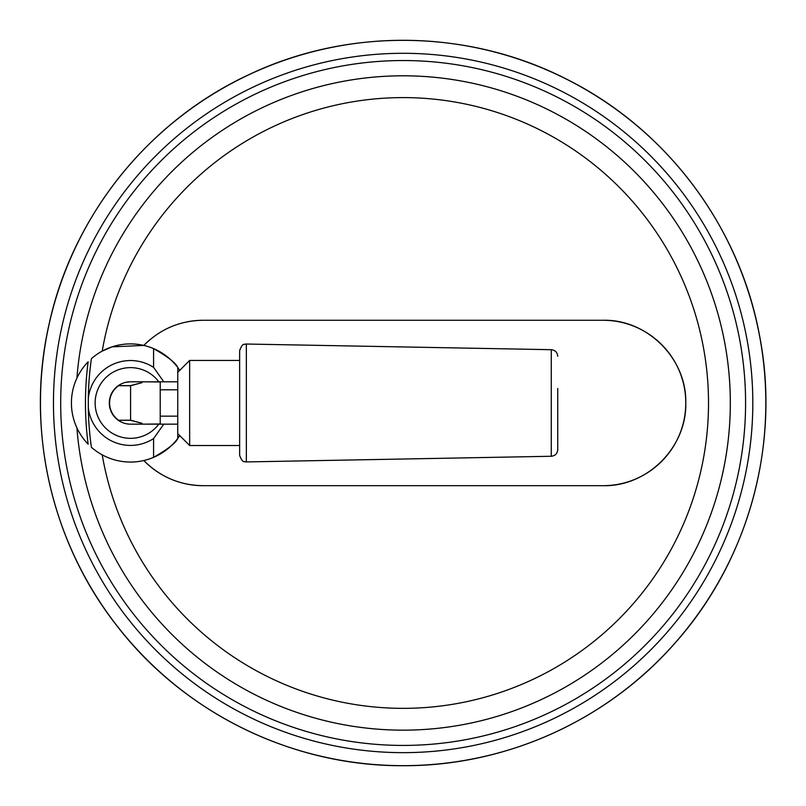 <?xml version="1.0" encoding="UTF-8"?>
<svg xmlns="http://www.w3.org/2000/svg" width="806" height="806" viewBox="0 0 806 806"><rect width="100%" height="100%" fill="white"/><g stroke="black" fill="none" stroke-linecap="round" stroke-linejoin="round"><path stroke-width="1.21" d="M130.582 385.621C115.218 385.661 115.218 385.711 130.582 385.752C145.936 381.611 145.936 381.57 130.582 385.621L130.582 420.329C145.936 424.389 145.936 424.339 130.582 420.208C115.218 420.248 115.218 420.289 130.582 420.329M130.491 424.158A21.178 21.178 0 0 1 109.314 402.98A21.178 21.178 0 0 1 130.491 381.802A21.178 21.178 0 0 0 109.314 402.98A21.178 21.178 0 0 0 130.491 424.158C115.238 420.319 115.238 420.319 130.491 424.158L177.753 424.158L177.753 381.802L130.491 381.802C115.238 385.641 115.238 385.641 130.491 381.802L125.847 382.316M122.028 383.565L119.6 384.815M142.491 381.802L160.213 381.984L160.213 423.976L142.491 424.158M163.769 424.158L153.583 438.585L153.583 457.355A59.07 59.07 0 0 0 177.753 438.424C176.111 442.736 168.051 449.053 153.583 457.355A59.07 59.07 0 0 1 91.4 447.27A314.864 314.864 0 0 1 88.307 407.655L88.307 398.305A42.446 42.446 0 0 1 153.583 367.365L153.583 348.605C168.031 356.887 176.091 363.204 177.753 367.536L177.753 381.802M176.907 366.438A59.07 59.07 0 0 0 91.4 358.68A314.864 314.864 0 0 0 88.307 398.305M186.841 484.053A82.706 82.706 0 0 0 203.193 485.686C180.111 485.373 160.313 476.991 143.8 460.528A82.706 82.706 0 0 0 186.811 484.043M603.079 320.274C646.694 319.055 686.793 358.176 685.785 402.899C686.823 447.693 646.875 486.844 603.079 485.686A82.706 82.706 0 0 0 685.785 402.98A82.706 82.706 0 0 0 603.079 320.274L203.193 320.274A82.706 82.706 0 0 0 186.72 321.937M149.906 339.729A82.706 82.706 0 0 0 143.8 345.421C160.253 328.989 180.05 320.607 203.193 320.274M557.732 388.492L557.732 449.677L557.732 388.492M119.943 421.337L122.3 422.505M239.644 350.62L239.644 455.34C242.878 464.175 244.601 460.79 245.205 461.848L246.354 461.929L246.354 344.031L245.205 344.112C244.601 345.159 242.878 341.784 239.644 350.62M239.644 360.443L189.652 360.443L189.652 445.506L239.644 445.506M177.753 372.352L189.652 360.443M177.753 389.802L160.213 389.802M153.583 367.365L163.769 381.802M111.802 346.943L102.211 351.114A305.363 305.363 0 0 1 570.618 147.629A305.363 305.363 0 0 1 570.618 658.321A305.363 305.363 0 0 1 102.211 454.846L101.929 454.685M112.074 346.852L143.8 345.421M177.753 424.158L177.753 438.424A59.07 59.07 0 0 0 179.738 435.593M179.738 370.357A59.07 59.07 0 0 0 177.753 367.536M88.146 444.166A317.675 317.675 0 0 1 88.146 361.793A59.07 59.07 0 0 0 88.146 444.166M76.913 378.105A327.176 327.176 0 0 1 573.862 123.872A327.176 327.176 0 0 1 573.862 682.088A327.176 327.176 0 0 1 76.913 427.845A327.176 327.176 0 0 0 591.11 670.773A327.176 327.176 0 0 0 564.976 118.633A327.176 327.176 0 0 0 76.913 378.105L77.336 377.198M203.193 485.686L603.079 485.686M153.583 438.585A42.446 42.446 0 0 1 88.307 407.655M158.802 424.158A35.353 35.353 0 0 1 106.714 429.145A35.353 35.353 0 0 1 106.714 376.815A35.353 35.353 0 0 1 158.802 381.802M557.732 356.282C557.359 352.333 555.203 350.136 551.264 349.693L551.264 456.267C555.203 455.813 557.359 453.627 557.732 449.677M403.141 765.66A362.68 362.68 0 0 0 717.229 221.64A362.68 362.68 0 0 0 89.053 221.64A362.68 362.68 0 0 0 403.141 765.66M403.141 752.653A349.683 349.683 0 0 0 705.975 228.138A349.683 349.683 0 0 0 100.307 228.138A349.683 349.683 0 0 0 403.141 752.653M403.141 745.429A342.449 342.449 0 0 0 699.709 231.755A342.449 342.449 0 0 0 106.573 231.755A342.449 342.449 0 0 0 403.141 745.429M118.673 420.551L118.673 420.269A20.996 20.996 0 0 1 118.673 385.681L118.673 385.409M177.753 433.608L189.652 445.506M177.753 416.158L160.213 416.158M551.264 349.693L246.354 344.031M551.264 456.267L246.354 461.929M403.141 765.7C292.709 766.385 183.677 712.967 116.538 625.295C50.738 541.441 25.318 427.744 49.156 323.851C72.58 215.937 148.485 121.182 248.701 74.777C348.333 27.142 469.727 29.046 567.817 79.794C666.512 129.323 739.414 226.405 759.433 335.014C780.802 443.36 748.764 560.462 675.227 642.845C607.664 720.272 505.896 766.214 403.141 765.7"/></g></svg>
